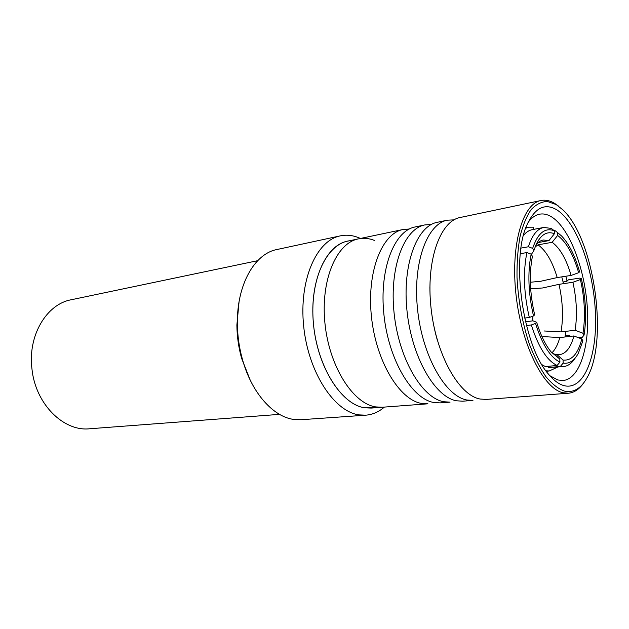 <?xml version="1.0" encoding="UTF-8"?>
<svg xmlns="http://www.w3.org/2000/svg" width="629" height="629" viewBox="0 0 629 629"><rect width="100%" height="100%" fill="white"/><g stroke="black" fill="none" stroke-linecap="round" stroke-linejoin="round"><path stroke-width="0.94" d="M542.929 336.586L559.794 337.569C557.962 344.33 555.391 349.362 552.073 352.657M530.664 288.853L542.52 287.98L558.984 284.347C562.79 301.346 563.474 317.197 561.044 331.908L544.242 330.98M535.137 246.938L538.015 244.838C545.948 250.499 552.348 261.405 557.215 277.57L540.736 281.257L530.719 282.217M532.787 316.198L532.732 320.861M526.449 325.563L531.34 324.949L535.523 323.44L536.679 322.307L532.991 320.829L525.506 321.781M551.35 352.185L553.654 353.522L559.81 359.041L559.936 362.115L557.113 365.473L545.398 366.581L541.915 364.678M557.113 365.473C546.955 360.629 538.369 347.122 531.34 324.949M559.936 362.115C550.32 357.398 542.182 344.503 535.523 323.44M559.81 359.041L551.295 352.114C545.508 345.195 540.641 335.265 536.679 322.307M531.151 254.163L532.425 256.302C529.02 273.788 529.767 293.303 534.666 314.83L533.502 315.947C528.297 293.193 527.511 272.601 531.151 254.163L526.898 252.551L520.34 253.699M533.502 315.947L529.311 317.456L524.657 318.062M529.311 317.456C523.8 293.523 522.998 271.893 526.898 252.551M531.348 254.493L533.911 250.507L532.645 248.369C537.795 233.076 545.021 227.218 554.314 230.796L554.44 233.713L548.952 240.608L538.125 242.574M533.911 250.507L536.042 244.76C540.924 234.515 547.057 230.835 554.44 233.713M536.073 244.673C538.267 242.039 540.673 240.482 543.291 240.003L548.952 240.608M532.645 248.369L528.407 246.765L521.016 248.093M523.532 235.301C526.206 232.14 529.131 230.245 532.307 229.632L543.778 227.446L551.319 228.421L554.314 230.796M528.407 246.765C532.118 235.23 537.237 228.791 543.778 227.446M538.015 244.838L552.152 242.299L557.616 235.45L557.491 232.541L561.603 236.009C569.025 243.832 575.032 255.767 579.616 271.799L578.664 272.711L571.124 275.416L557.215 277.57M557.616 235.45C566.312 241.921 573.326 254.344 578.664 272.711M552.152 242.299C559.959 248.046 566.289 259.085 571.124 275.416M558.984 284.347L572.893 282.256L580.418 279.551L581.361 278.623C585.874 298.814 586.771 317.645 584.066 335.108L582.973 333.276L575.103 330.256L561.044 331.908M580.418 279.551C584.695 298.759 585.544 316.67 582.973 333.276M572.893 282.256C576.691 299.42 577.43 315.42 575.103 330.256M581.361 278.623L579.506 278.136L568.412 279.826L566.721 281.43L563.104 281.981M578.405 337.694L582.305 337.254L584.066 335.108M565.243 335.8L569.143 335.351L569.795 336.429M575.354 357.799C572.044 363.153 568.113 366.078 563.545 366.589L560.345 366.448L563.159 363.122L563.026 360.063L556.901 354.567L555.037 354.756M563.545 366.589L548.677 367.548L560.345 366.448M548.622 366.275L548.677 367.548M559.794 337.569L573.892 335.957C570.857 347.405 566.092 353.64 559.582 354.662L556.901 354.567M573.892 335.957L581.801 338.992C577.965 353.891 571.706 360.92 563.026 360.063M581.801 338.992L582.894 340.824L578.279 353.396C574.238 360.755 569.198 363.994 563.159 363.122M557.491 232.541L554.503 230.183L553.724 230.332M554.503 230.183L557.561 232.596M409.314 229.011L403.15 229.475C381.984 233.32 366.683 271.571 371.424 316.411C375.961 361.25 399.423 399.918 421.619 403.448L427.924 403.81L382.361 407.238L375.843 406.924C352.948 403.614 329.187 366.455 324.941 323.251C320.476 280.047 336.546 242.904 358.436 238.871C363.806 237.786 369.223 238.336 374.68 240.514M353.073 240.616C329.635 239.822 310.152 274.881 313.116 319.571C315.821 364.254 340.517 404.471 364.616 407.781C341.563 404.518 317.739 367.729 313.557 324.926C309.161 282.122 325.405 245.255 347.46 241.182L358.436 238.871C336.546 242.904 320.476 280.047 324.941 323.251C329.187 366.455 352.948 403.614 375.843 406.924L382.361 407.238L371.173 408.079L364.616 407.781L376.724 407.057M545.948 370.851L549.274 370.976L557.506 367.155M567.036 281.132L565.856 276.233M561.783 276.862L563.498 283.663M566.006 331.326L564.999 336.971M533.549 229.396L533.463 227.163L528.847 227.203L525.687 228.248M242.448 359.615L243.392 362.674M257.686 260.681L71.226 299.758C46.609 304.09 27.613 335.587 31.961 369.003C35.483 404.085 63.584 431.691 89.554 428.774L279.52 414.362M237.385 320.381L237.33 323.589M384.382 407.089C378.776 411.94 372.572 414.637 365.779 415.179L359.096 414.888C334.203 411.657 308.273 372.36 303.673 326.239C298.846 280.133 316.481 240.372 340.297 235.867C346.304 234.617 352.342 235.199 358.428 237.605L360.417 238.454M365.779 415.179L301.016 419.716L294.113 419.48C273.505 417.121 251.734 393.117 242.535 359.749C239.217 347.868 237.495 335.768 237.377 323.44C236.787 284.693 254.714 253.605 276.839 249.548L340.297 235.867M250.216 380.144L241.622 358.357C238.572 347.46 236.991 336.342 236.881 325.02L239.067 301.708M424.882 224.915L415.132 226.959C394.179 230.749 379.098 269.291 383.918 314.571C388.533 359.851 411.893 398.928 433.884 402.521L440.135 402.89L450.057 402.143L443.862 401.758C422.043 398.118 398.77 358.711 394.092 313.077C389.209 267.443 404.093 228.657 424.882 224.915L431.266 224.514M447.337 220.189L437.265 222.312C416.712 225.992 402.073 265.076 407.034 311.166C411.791 357.256 434.961 397.096 456.552 400.799L462.677 401.192L472.945 400.414L466.875 400.013C445.474 396.254 422.405 356.077 417.577 309.617C412.545 263.158 426.981 223.83 447.337 220.189L453.957 219.867M583.602 383.03C579.246 389.296 574.159 392.693 568.333 393.235L485.997 399.431L479.998 399.014C458.848 395.193 435.905 354.575 430.991 307.644C425.88 260.713 440.048 221.07 460.145 217.5L540.956 200.517C545.437 199.629 550.013 200.588 554.692 203.403L558.458 206.068M568.333 393.235L562.853 392.724C543.48 388.478 521.535 345.038 516.055 295.119C510.394 245.2 522.652 203.639 540.956 200.517M556.178 204.551L547.34 201.461C541.53 201.634 536.136 204.346 531.167 209.591C526.575 216.29 522.872 225.245 520.057 236.457C517.856 248.769 516.841 262.395 517.014 277.326C518.265 300.788 522.369 323.007 529.311 343.984C534.257 356.84 539.745 367.674 545.775 376.488C551.955 383.902 558.127 388.753 564.276 391.065C573.278 393.046 580.779 388.761 586.771 378.218C608.935 341.39 594.389 239.004 562.837 209.811L556.178 204.551M556.398 209.591C576.29 221.573 593.226 267.828 595.349 311.41C597.707 355.031 584.435 390.908 564.04 385.648C558.866 384.248 553.662 380.388 548.425 374.074C522.919 345.856 510.528 258.676 527.165 224.467C534.941 207.892 544.69 202.931 556.398 209.591M528.022 222.556C531.45 217.838 535.263 215.047 539.47 214.198C543.212 213.483 547.033 214.245 550.941 216.486C568.687 226.833 584.16 266.35 587.164 305.348C590.309 344.354 580.394 378.862 563.104 380.506L557.852 379.979L549.785 375.67M549.274 370.976L546.247 371.259M528.847 227.203L525.86 227.777M241.622 358.357L242.535 359.749M236.881 325.02L237.377 323.44M403.15 229.475L358.436 238.871M437.493 340.753C432.461 323.29 429.937 305.474 429.906 287.304"/></g></svg>
